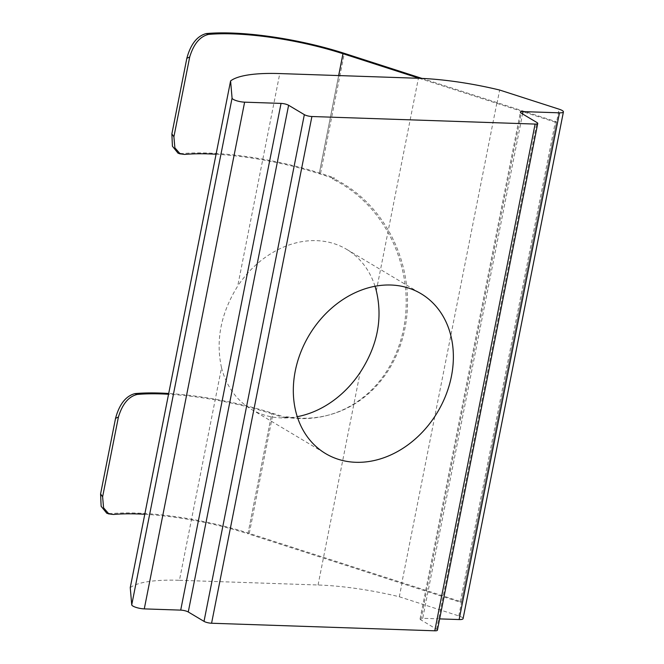 <?xml version="1.0" encoding="UTF-8"?>
<svg xmlns="http://www.w3.org/2000/svg" width="664" height="664" viewBox="0 0 664 664"><rect width="100%" height="100%" fill="white"/><g stroke="black" fill="none" stroke-linecap="round" stroke-linejoin="round"><path stroke-width="0.5" stroke-dasharray="3.32 2.49" d="M334.083 178.823L334.291 177.794L332.631 178.043L332.432 179.023A126.06 110.033 74.8 0 1 406.177 304.793A126.06 110.033 74.8 0 1 327.991 415.241A126.06 110.033 74.8 0 1 285.296 417.083L285.105 418.063L286.765 417.814L286.964 416.784A126.06 110.033 74.8 0 0 329.311 414.884A126.06 110.033 74.8 0 0 407.488 304.635A126.06 110.033 74.8 0 0 334.083 178.823L332.432 179.023M419.241 78.302L496.796 103.318L401.745 583.374L247.954 533.756L271.717 413.747L285.105 418.063M332.631 178.043L319.243 173.719L338.673 75.572M319.243 173.719L338.648 75.572M247.954 533.756L271.717 413.747A112.05 27 11.2 0 0 168.548 394.25M144.785 514.268A112.05 27 -168.8 0 1 247.929 533.765M286.765 417.814L273.037 413.39A114.905 27.689 11.2 0 0 168.697 393.478M113.428 514.476L111.162 513.629A114.905 27.689 -168.8 0 1 249.274 533.399L461.48 601.858L556.532 121.811L555.287 122.143L460.235 602.198L401.952 583.424A112.05 27 -168.8 0 0 401.745 583.374M111.162 513.629L106.613 513.031M184.716 154.43L182.451 153.591A114.905 27.689 -168.8 0 1 320.563 173.362L334.291 177.794M422.03 78.418L556.532 121.811M130.252 587.64A112.05 27 -168.8 0 1 179.446 580.294L221.527 367.756C215.509 340.333 220.896 313.118 237.695 286.109L279.776 73.571M375.011 286.267A93.101 74.841 120.8 0 0 346.608 249.324A93.101 74.841 120.8 0 0 237.695 286.109M179.446 580.294L318.064 584.992A112.05 27 -168.8 0 1 399.313 596.762L401.952 583.424M496.796 103.318A112.05 27 -168.8 0 1 497.004 103.376L499.652 90.038M221.527 367.756A93.101 74.841 120.8 0 0 251.241 409.248A93.101 74.841 120.8 0 0 281.37 417.922A93.101 74.841 120.8 0 0 297.256 416.677M497.004 103.376L555.287 122.143M399.313 596.762L458.791 615.918A8.408 2.025 -168.8 0 1 463.082 618.624M439.643 618.889L422.711 618.317L522.576 113.959M437.41 630.178A5.603 1.353 -168.8 0 0 436.613 629.256L420.868 619.869A5.603 1.353 -168.8 0 1 420.071 618.939A5.603 1.353 -168.8 0 1 422.711 618.317M461.48 601.858L460.235 602.198M216.074 154.231A112.05 27 -168.8 0 1 319.218 173.727M182.451 153.591L177.902 152.994M285.296 417.083L286.964 416.784M249.274 533.399L273.037 413.39M320.563 173.362L344.325 53.352M376.314 290.807L418.403 78.269M318.064 584.992L360.154 372.454M458.791 615.918L559.121 109.195M420.868 619.869L521.207 113.146M436.613 629.256L536.944 122.533M420.071 618.939L520.41 112.216M251.241 409.248L325.659 453.62M346.608 249.324L421.026 293.695M327.991 415.241L329.311 414.884"/><path stroke-width="1" d="M419.241 78.302L343.006 53.709L338.673 75.572M338.648 75.572L342.981 53.718A112.05 27 -168.8 0 0 208.479 34.42L206.213 33.582A114.905 27.689 -168.8 0 1 344.325 53.352L422.03 78.418M106.613 513.031L101.135 506.275L100.579 493.933L115.553 418.32L118.416 417.042L102.613 496.813L103.592 507.869L108.863 513.886L113.428 514.476A112.05 27 -168.8 0 1 144.785 514.268M118.416 417.042C122.375 404.019 128.633 396.499 137.191 394.457L134.925 393.619A114.905 27.689 11.2 0 1 168.697 393.478M168.548 394.25A112.05 27 11.2 0 0 137.191 394.457M216.074 154.231A112.05 27 -168.8 0 0 184.716 154.43L180.151 153.84L174.881 147.831L173.902 136.776L189.705 56.996C193.664 43.982 199.922 36.462 208.479 34.42M173.902 136.776L171.868 133.896L186.841 58.283L189.705 56.996M115.553 418.32C119.354 404.26 125.811 396.018 134.925 393.619M537.74 123.462L437.41 630.178A5.603 1.353 -168.8 0 1 434.779 630.8L211.575 623.239A5.603 1.353 -168.8 0 1 204.014 621.371L188.269 611.984A5.603 1.353 -168.8 0 0 180.708 610.116L144.279 608.888A8.408 2.025 -168.8 0 1 136.029 607.394A8.408 2.025 -168.8 0 1 131.738 604.838L130.252 587.64L230.591 80.925A112.05 27 -168.8 0 1 279.776 73.571L418.403 78.269A112.05 27 -168.8 0 1 499.652 90.038L559.121 109.195A8.408 2.025 -168.8 0 1 563.421 111.901A8.408 2.025 -168.8 0 1 559.47 112.83L523.041 111.602A5.603 1.353 -168.8 0 0 520.41 112.216A5.603 1.353 -168.8 0 0 521.207 113.146L536.944 122.533A5.603 1.353 -168.8 0 1 537.74 123.462A5.603 1.353 -168.8 0 1 535.109 124.077L311.906 116.515A5.603 1.353 -168.8 0 1 304.344 114.648L288.608 105.269A5.603 1.353 -168.8 0 0 281.046 103.401L244.618 102.165A8.408 2.025 -168.8 0 1 236.359 100.679A8.408 2.025 -168.8 0 1 232.068 98.114L230.591 80.925M297.256 416.677A93.101 74.841 120.8 0 0 360.154 372.454C377.492 345.77 382.879 318.554 376.314 290.807A93.101 74.841 120.8 0 0 375.011 286.267M355.796 462.293A93.101 74.841 120.8 0 0 446.1 394.599A93.101 74.841 120.8 0 0 421.026 293.695A93.101 74.841 120.8 0 0 309.067 335.328A93.101 74.841 120.8 0 0 325.659 453.62A93.101 74.841 120.8 0 0 355.796 462.293M563.421 111.901L463.082 618.624A8.408 2.025 -168.8 0 1 459.131 619.553L439.643 618.889M102.613 496.813L100.579 493.933M186.841 58.283C190.643 44.214 197.1 35.98 206.213 33.582M177.902 152.994L172.424 146.238L171.868 133.896M211.575 623.239L311.906 116.515M434.779 630.8L535.109 124.077M204.014 621.371L304.344 114.648M188.269 611.984L288.608 105.269M180.708 610.116L281.046 103.401M144.279 608.888L244.618 102.165M131.738 604.838L232.068 98.114M459.131 619.553L559.47 112.83M522.576 113.959L523.041 111.602M180.118 153.915L177.869 153.077M108.83 513.953L106.58 513.114"/></g></svg>
